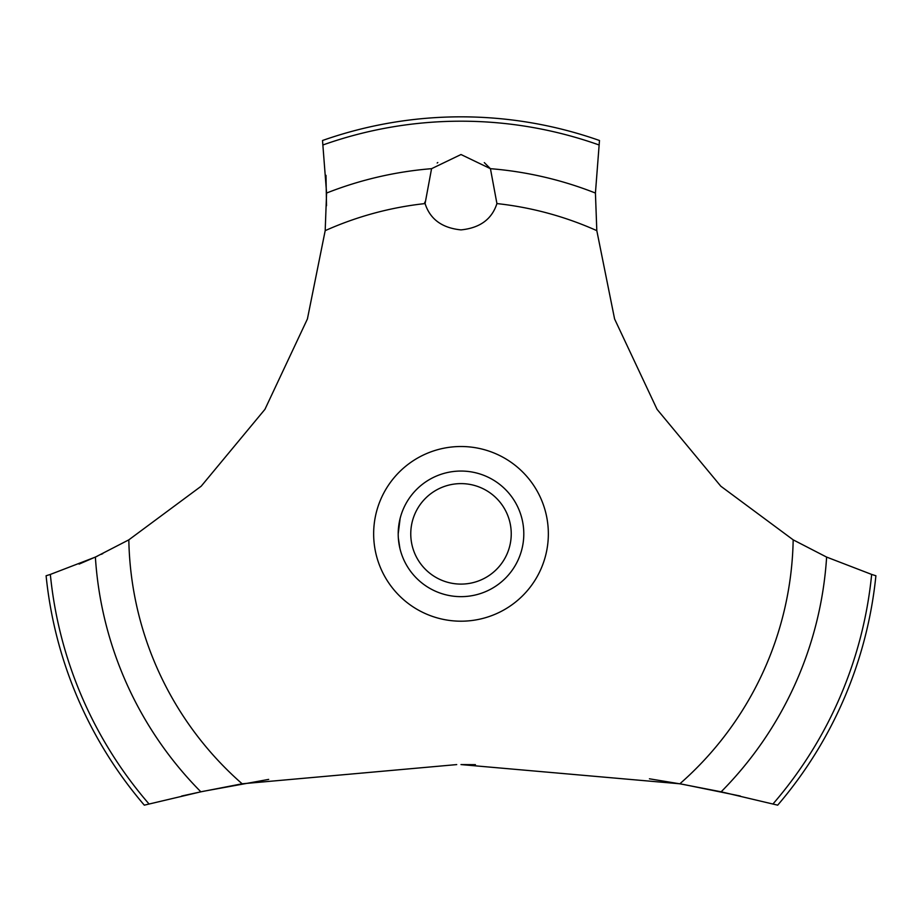 <?xml version="1.0" encoding="UTF-8"?>
<svg xmlns="http://www.w3.org/2000/svg" width="922" height="922" viewBox="0 0 922 922"><rect width="100%" height="100%" fill="white"/><g stroke="black" fill="none" stroke-linecap="round" stroke-linejoin="round"><path stroke-width="1.38" d="M149.007 803.949A412.664 412.664 0 0 1 50.341 574.441L46.1 575.754A417.009 417.009 0 0 0 144.316 805.16L200.869 791.814L242.14 783.792L456.724 764.592M268.694 779.39L203.001 791.364L181.669 796.032M79.096 564.103L97.283 556.22M101.328 554.318L102.815 553.603M740.331 796.032L682.972 784.345L649.434 778.802M475.418 764.661L461 764.58L679.86 783.792L721.142 791.814L777.684 805.16A417.009 417.009 0 0 0 875.9 575.754L871.659 574.441A412.664 412.664 0 0 1 772.993 803.949M242.14 783.792A332.231 332.231 0 0 1 128.826 539.843L201.203 486.194L264.937 409.345L307.406 318.977L325.189 230.65L326.584 193.044L322.516 140.501A417.009 417.009 0 0 1 599.484 140.501L595.428 193.044L596.811 230.65A332.231 332.231 0 0 0 496.923 203.578C491.899 219.217 479.924 227.988 461 229.889C442.076 227.988 430.101 219.217 425.077 203.578L431.565 168.68L461 154.527L490.435 168.68L496.923 203.578M437.8 162.514L437.178 163.01M424.673 202.218L425.077 203.578A332.231 332.231 0 0 0 325.189 230.65M398.339 538.01L399.918 548.463M398.2 533.85C400.286 553.742 400.286 553.742 398.2 533.85A62.8 62.8 0 0 1 461 471.05A62.8 62.8 0 0 1 523.8 533.85A62.8 62.8 0 0 1 461 596.649A62.8 62.8 0 0 1 398.2 533.85L400.16 518.279M410.763 533.85A50.237 50.237 0 0 0 461 584.099A50.237 50.237 0 0 0 511.237 533.85A50.237 50.237 0 0 0 461 483.612A50.237 50.237 0 0 0 410.763 533.85M398.339 529.689L399.918 519.236M490.642 168.945L484.304 162.595M871.659 574.429L826.619 557.084M721.142 791.814A366.357 366.357 0 0 0 826.619 557.095L793.174 539.843L720.797 486.194L657.063 409.345L614.594 318.977L596.811 230.65M793.174 539.843A332.231 332.231 0 0 1 679.86 783.792M461 621.197A87.348 87.348 0 0 1 373.652 533.85A87.348 87.348 0 0 1 461 446.513A87.348 87.348 0 0 1 548.348 533.85A87.348 87.348 0 0 1 461 621.197M326.515 205.779L325.996 175.33M128.826 539.843L95.381 557.095A366.357 366.357 0 0 0 200.858 791.814M95.381 557.084L50.341 574.429M490.435 168.68A366.357 366.357 0 0 1 595.416 193.044M323.126 144.904A412.664 412.664 0 0 1 598.874 144.904M326.584 193.044A366.357 366.357 0 0 1 431.565 168.68"/></g></svg>
